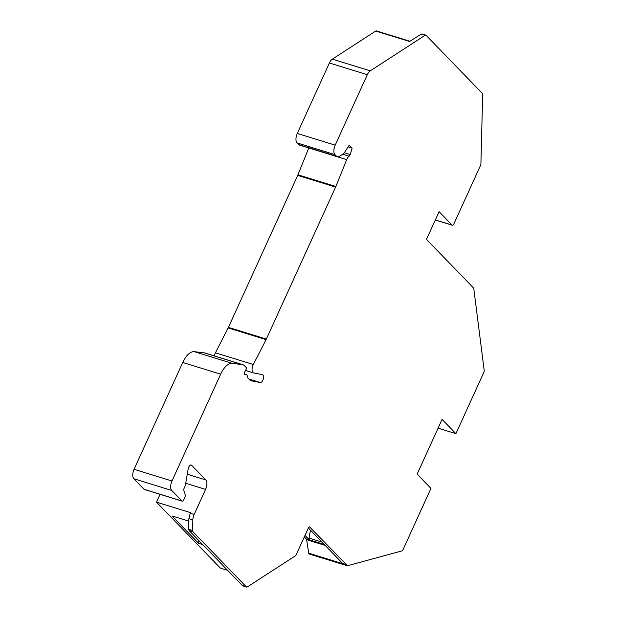 <?xml version="1.0" encoding="UTF-8"?>
<svg xmlns="http://www.w3.org/2000/svg" width="618" height="618" viewBox="0 0 618 618"><rect width="100%" height="100%" fill="white"/><g stroke="black" fill="none" stroke-linecap="round" stroke-linejoin="round"><path stroke-width="0.93" d="M144.056 489.309L181.978 501.013A2.233 1.081 107.1 0 0 182.217 501.167L144.295 489.464A2.233 1.081 -72.9 0 1 144.056 489.309L133.82 478.741A7.439 3.608 -72.9 0 1 134.06 469.294L182.735 362.48A18.594 9.015 -72.9 0 1 194.346 351.681L232.268 363.384A18.594 9.015 -72.9 0 0 220.657 374.184L182.735 362.48M134.06 469.294L171.982 480.997L220.657 374.184M171.982 480.997A7.439 3.608 107.1 0 0 171.742 490.445L181.978 501.013M182.217 501.167A2.233 1.081 107.1 0 0 183.708 499.892L184.906 497.251A2.233 1.081 -72.9 0 0 185.207 494.833L183.863 490.599A2.233 1.081 -72.9 0 1 184.164 488.174L184.913 486.536A3.716 1.8 107.1 0 0 185.477 484.697L188.158 468.992A3.716 1.8 -72.9 0 1 191.209 465.022A3.716 1.8 -72.9 0 1 191.611 465.284L205.817 479.939A7.439 3.608 -72.9 0 1 205.578 489.394L194.168 514.431A7.439 3.608 107.1 0 0 192.847 519.931L192.584 530.507A2.233 1.081 107.1 0 0 192.901 531.689L189.062 530.507L188.729 529.317L188.876 518.703L190.367 512.608L156.501 502.156L160.07 494.33M242.194 364.558A14.878 7.215 -72.9 0 1 242.82 364.69L204.898 352.986A14.878 7.215 -72.9 0 0 204.272 352.855L242.194 364.558L232.268 363.384M242.82 364.69A14.878 7.215 -72.9 0 1 244.45 365.709L246.25 367.571A1.112 0.541 -72.9 0 1 246.173 369.07L244.658 372.021A1.862 0.904 -72.9 0 0 244.527 374.523L244.612 374.608A2.233 1.081 107.1 0 0 244.859 374.763A2.233 1.081 107.1 0 0 245.338 374.709A4.465 2.163 -72.9 0 1 246.288 374.601A4.465 2.163 -72.9 0 1 247.424 376.864A2.233 1.081 107.1 0 0 247.741 377.845L249.626 379.784A14.137 6.852 -72.9 0 0 251.171 380.758A14.137 6.852 -72.9 0 0 251.534 380.85L260.263 382.511A4.094 1.985 -72.9 0 0 263.291 379.058A4.094 1.985 -72.9 0 0 262.573 374.67A4.094 1.985 -72.9 0 0 262.465 374.639L253.735 372.978A5.948 2.881 -72.9 0 1 253.581 372.94A5.948 2.881 -72.9 0 1 253.341 364.52L266.08 339.63A7.439 3.608 -72.9 0 0 266.35 339.066L335.613 187.092A7.439 3.608 -72.9 0 0 335.868 186.505L346.706 159.653A5.948 2.881 -72.9 0 1 349.131 156.207A2.233 1.081 -72.9 0 0 350.174 154.546L352.152 148.119L349.247 145.122L344.906 151.873A7.439 3.608 -72.9 0 1 342.843 154.091L339.382 156.339A7.439 3.608 -72.9 0 1 337.358 156.763A7.439 3.608 -72.9 0 1 336.547 156.254L334.956 154.616A7.439 3.608 -72.9 0 1 335.195 145.16L297.273 133.457L329.394 62.982A7.439 3.608 -72.9 0 1 332.329 59.15L375.729 31.031A2.233 1.081 -72.9 0 1 376.339 30.9L409.919 41.267M346.683 565.076L342.588 563.384L346.428 564.566A2.233 1.081 -72.9 0 1 346.683 565.076A2.233 1.081 107.1 0 0 347.185 565.733A2.233 1.081 107.1 0 0 347.517 565.733L401.893 550.908A2.233 1.081 107.1 0 0 403.052 549.634L430.955 488.405L417.127 474.13L442.071 419.383L455.906 433.658L483.809 372.43A2.233 1.081 107.1 0 0 484.18 370.352L473.79 288.66A2.233 1.081 107.1 0 0 473.465 287.888L426.482 239.39L439.104 211.688L452.106 225.106A2.233 1.081 107.1 0 0 452.353 225.261A2.233 1.081 107.1 0 0 453.836 223.986L480.518 165.446A2.233 1.081 107.1 0 0 480.912 163.793L482.666 94.569A2.233 1.081 107.1 0 0 482.341 93.388L426.049 35.272A2.233 1.081 107.1 0 0 425.802 35.126A2.233 1.081 107.1 0 0 425.199 35.249L370.252 70.854A7.439 3.608 107.1 0 0 367.316 74.685L335.195 145.16M346.428 564.566L309.518 526.853M243.43 585.787L246.435 586.945A2.233 1.081 107.1 0 0 246.675 587.1A2.233 1.081 107.1 0 0 247.285 586.969L295.334 555.837A2.233 1.081 107.1 0 0 296.215 554.686L308.312 528.135A2.233 1.081 -72.9 0 1 309.803 526.86A2.233 1.081 -72.9 0 1 310.043 527.015M246.435 586.945L192.901 531.689M337.358 156.763L299.436 145.06A7.439 3.608 -72.9 0 1 298.625 144.55L297.034 142.912A7.439 3.608 -72.9 0 1 297.273 133.457M346.706 159.653L308.784 147.949L297.938 174.801A7.439 3.608 -72.9 0 1 297.691 175.388L335.613 187.092M214.353 355.906A5.948 2.881 -72.9 0 1 215.419 352.816L228.158 327.926A7.439 3.608 -72.9 0 0 228.428 327.362L297.691 175.388M204.272 352.855L194.346 351.681M227.679 570.36L220.402 568.12L156.501 502.156M304.319 536.911L306.343 538.996L324.342 544.551M347.185 565.733L309.263 554.037A2.233 1.081 -72.9 0 1 308.722 553.187L306.636 539.684A2.233 1.081 107.1 0 0 306.343 538.996M455.906 433.658L438.069 428.158M342.588 563.384L308.359 528.05M304.998 535.412L309.255 539.808L309 538.085L310.46 530.213M202.665 544.551L198.517 543.268L172.074 515.976L188.845 521.144M242.596 585.764L189.062 530.507M198.517 543.268L198.981 540.742M375.729 31.031L409.587 41.476L421.345 34.06L422.21 34.09M348.119 146.875L352.152 148.119M133.82 478.741L171.742 490.445M435.35 219.938L452.106 225.106M342.781 563.701L308.722 553.187M309 538.085L321.947 542.079M309.255 539.808L324.226 544.427M306.636 539.684L325.176 545.408M185.724 483.268L205.578 489.394M194.168 514.431L190.112 513.179M187.269 474.215L205.817 479.939M191.611 465.284L190.73 465.006M192.847 519.931L188.876 518.703M192.584 530.507L188.729 529.317M421.345 34.06L425.199 35.249M370.252 70.854L332.329 59.15M367.316 74.685L329.394 62.982M297.034 142.912L334.956 154.616M298.625 144.55L336.547 156.254M344.296 152.731L350.174 154.546M342.666 154.206L349.131 156.207M297.938 174.801L335.868 186.505M228.428 327.362L266.35 339.066M228.158 327.926L266.08 339.63M215.419 352.816L253.341 364.52M248.853 378.996L260.263 382.511M250.823 380.634L251.534 380.85M244.458 374.438L245.338 374.709M435.319 220L452.353 225.261M242.835 585.91L246.675 587.1M421.963 33.936L425.802 35.126M253.581 372.94L245.47 370.437M246.288 374.601L244.288 373.983"/></g></svg>

